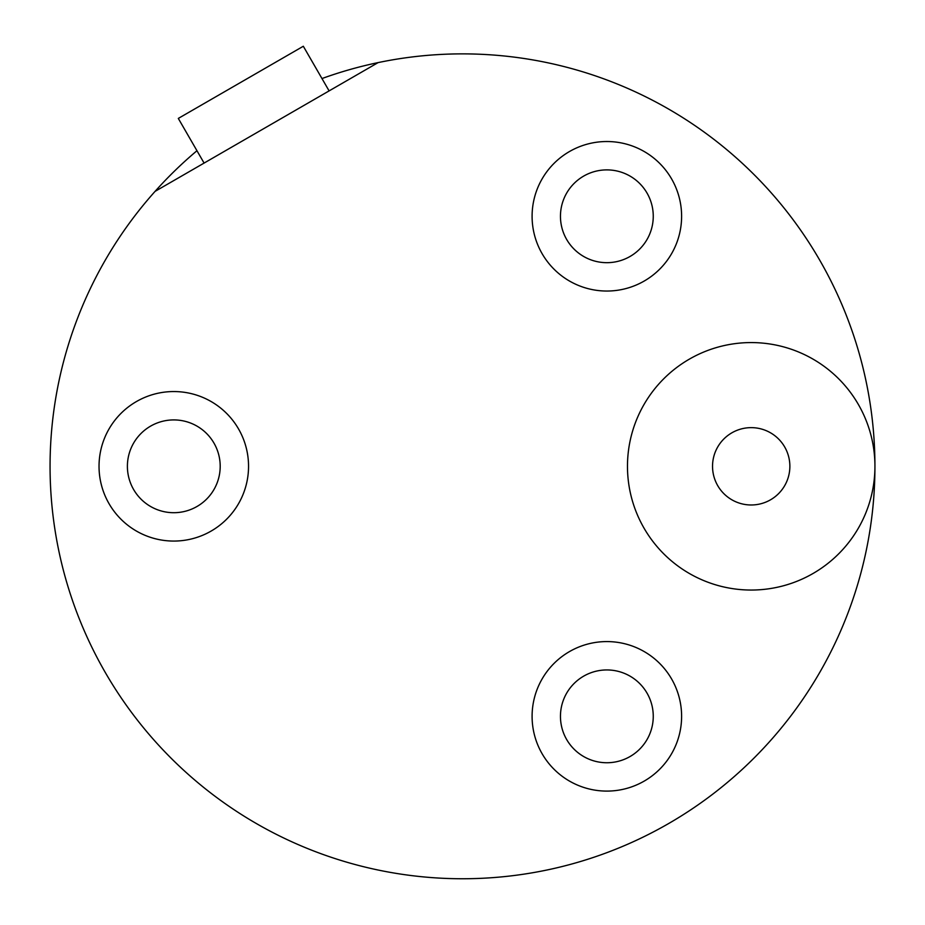 <?xml version="1.0" encoding="UTF-8"?>
<svg xmlns="http://www.w3.org/2000/svg" width="925" height="925" viewBox="0 0 925 925"><rect width="100%" height="100%" fill="white"/><g stroke="black" fill="none" stroke-linecap="round" stroke-linejoin="round"><path stroke-width="1.39" d="M204.09 163.077L178.305 118.423L303.319 46.25L329.103 90.893M196.956 150.729A412.434 412.434 0 0 0 155.065 191.383L378.117 62.599A412.434 412.434 0 0 0 321.969 78.556M155.065 191.383A412.434 412.434 0 0 0 462.5 878.75A412.434 412.434 0 0 0 874.934 466.316A412.434 412.434 0 0 0 378.117 62.599M606.858 669.943A46.4 46.4 0 0 1 653.258 716.343A46.4 46.4 0 0 1 606.858 762.743A46.4 46.4 0 0 1 560.457 716.343A46.4 46.4 0 0 1 606.858 669.943M606.858 641.58A74.752 74.752 0 0 1 681.609 716.343A74.752 74.752 0 0 1 606.858 791.095A74.752 74.752 0 0 1 532.095 716.343A74.752 74.752 0 0 1 606.858 641.58M173.796 391.553A74.752 74.752 0 0 1 248.548 466.316A74.752 74.752 0 0 1 173.796 541.067A74.752 74.752 0 0 1 99.033 466.316A74.752 74.752 0 0 1 173.796 391.553M606.858 141.525A74.752 74.752 0 0 1 681.609 216.277A74.752 74.752 0 0 1 606.858 291.04A74.752 74.752 0 0 1 532.095 216.277A74.752 74.752 0 0 1 606.858 141.525M751.204 590.046A123.73 123.73 0 0 0 874.934 466.316A123.73 123.73 0 0 0 751.204 342.574A123.73 123.73 0 0 0 627.474 466.316A123.73 123.73 0 0 0 751.204 590.046M751.204 504.981A38.665 38.665 0 0 0 789.869 466.316A38.665 38.665 0 0 0 751.204 427.639A38.665 38.665 0 0 0 712.539 466.316A38.665 38.665 0 0 0 751.204 504.981M173.796 419.915A46.4 46.4 0 0 1 220.196 466.316A46.4 46.4 0 0 1 173.796 512.704A46.4 46.4 0 0 1 127.396 466.316A46.4 46.4 0 0 1 173.796 419.915M606.858 169.888A46.4 46.4 0 0 1 653.258 216.277A46.4 46.4 0 0 1 606.858 262.677A46.4 46.4 0 0 1 560.457 216.277A46.4 46.4 0 0 1 606.858 169.888"/></g></svg>
